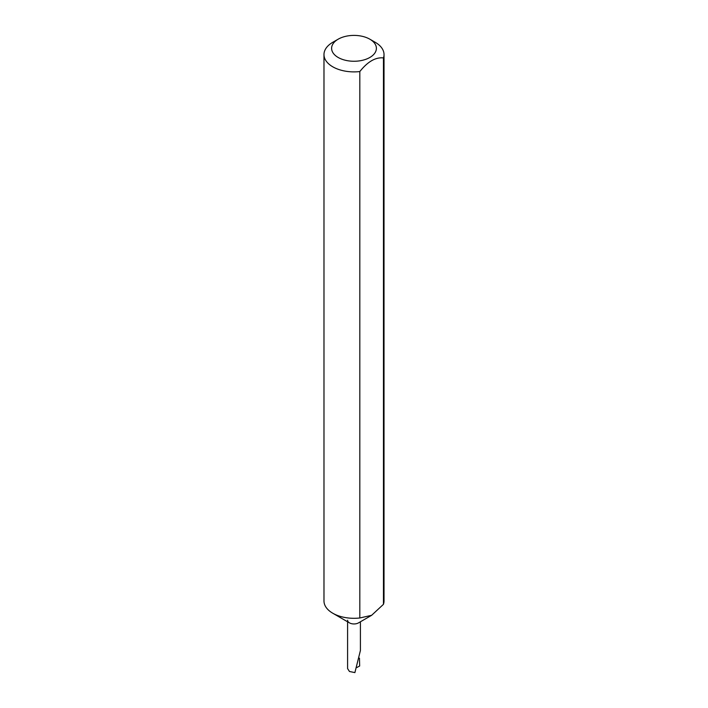<?xml version="1.0" encoding="UTF-8"?>
<svg xmlns="http://www.w3.org/2000/svg" width="708" height="708" viewBox="0 0 708 708"><rect width="100%" height="100%" fill="white"/><g stroke="black" fill="none" stroke-linecap="round" stroke-linejoin="round"><path stroke-width="1.06" d="M338.167 57.472A22.39 12.93 0 0 0 369.833 57.472A22.39 12.93 0 0 0 369.833 39.188L375.231 42.303A30.019 17.328 180 0 1 384.019 54.551A30.019 17.328 180 0 1 383.453 57.914C375.576 57.083 367.7 61.631 359.814 71.561A30.019 17.328 180 0 1 332.769 66.809A30.019 17.328 180 0 1 323.981 54.551A30.019 17.328 180 0 1 332.769 42.303L338.167 39.188A22.39 12.93 0 0 0 338.167 57.472M359.814 71.561L359.814 617.978L371.629 615.305L358.531 622.872A6.407 3.699 180 0 1 349.469 622.872L332.769 613.225A30.019 17.328 180 0 1 323.981 600.977L323.981 54.551M384.019 54.551L384.019 600.977A30.019 17.328 180 0 1 383.453 604.331L371.629 615.305M359.814 617.978A30.019 17.328 180 0 1 332.769 613.225L349.469 622.872A6.407 3.699 180 0 1 347.593 620.252M347.593 621.783L347.593 668.6L349.469 671.485L354.894 672.6L360.407 650.519L360.407 621.783M359.46 658.183L359.664 666.007L356.876 667.502M383.453 57.914L383.453 604.331M375.231 42.303L369.833 39.188A22.39 12.93 0 0 0 338.167 39.188"/></g></svg>
